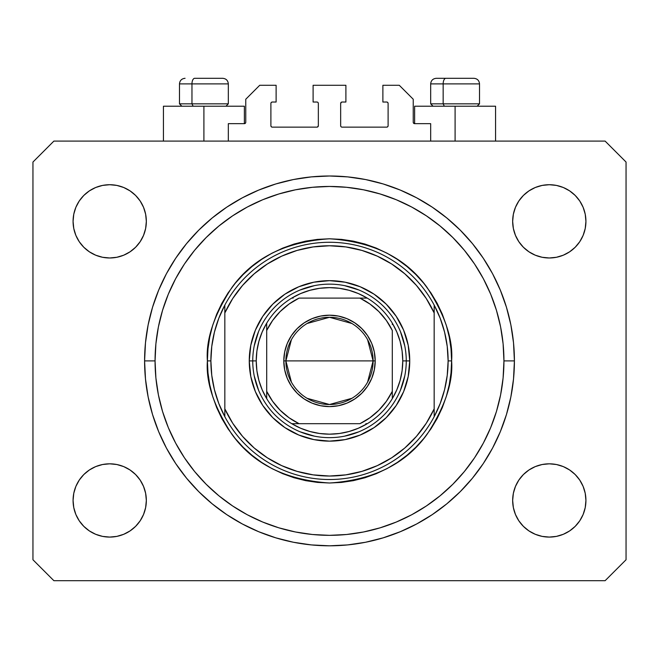 <?xml version="1.0" encoding="UTF-8"?>
<svg xmlns="http://www.w3.org/2000/svg" width="659" height="659" viewBox="0 0 659 659"><rect width="100%" height="100%" fill="white"/><g stroke="black" fill="none" stroke-linecap="round" stroke-linejoin="round"><path stroke-width="0.99" d="M228.327 141.1L228.327 123.661L244.374 123.661L228.327 123.661L228.327 141.1M245.766 122.261L245.766 99.237L245.766 122.261A1.392 1.392 0 0 1 244.374 123.661L244.909 123.554L244.374 123.661L244.374 106.214L203.903 106.214L203.903 141.1L203.903 106.214L163.432 106.214L163.432 141.1M245.766 99.237L259.72 85.283L276.121 85.283L276.121 102.03L272.282 102.03L276.121 102.03L276.121 85.283L259.72 85.283L245.766 99.237M270.89 103.422L270.89 125.754L270.89 103.422A1.392 1.392 0 0 1 272.282 102.03L271.747 102.137L272.282 102.03M272.282 127.146L316.938 127.146L272.282 127.146A1.392 1.392 0 0 1 270.89 125.754L270.997 126.289L270.89 125.754M317.926 126.742L317.473 127.039L318.338 125.754L318.338 103.422L318.338 125.754A1.392 1.392 0 0 1 316.938 127.146L317.473 127.039L316.938 127.146M316.938 102.03L313.099 102.03L316.938 102.03A1.392 1.392 0 0 1 318.338 103.422L318.231 102.886L318.338 103.422M313.099 102.03L313.099 85.283L313.099 102.03M345.901 85.283L313.099 85.283L345.901 85.283L345.901 102.03L342.062 102.03L345.901 102.03L345.901 85.283M341.074 102.442L341.527 102.137L340.662 103.422L340.662 125.754L340.662 103.422A1.392 1.392 0 0 1 342.062 102.03L341.527 102.137L342.062 102.03M342.062 127.146L386.718 127.146L342.062 127.146A1.392 1.392 0 0 1 340.662 125.754L340.769 126.289L340.662 125.754M388.11 125.754L388.11 103.422L388.11 125.754A1.392 1.392 0 0 1 386.718 127.146L387.253 127.039L386.718 127.146M386.718 102.03L382.879 102.03L386.718 102.03A1.392 1.392 0 0 1 388.11 103.422L388.003 102.886L388.11 103.422M382.879 102.03L382.879 85.283L399.28 85.283L413.234 99.237L413.234 122.261L413.234 99.237L399.28 85.283L382.879 85.283L382.879 102.03M414.626 106.214L455.097 106.214L455.097 141.1L455.097 106.214L495.568 106.214L414.626 106.214L414.626 123.661L430.673 123.661L414.626 123.661A1.392 1.392 0 0 1 413.234 122.261L413.341 122.796L413.234 122.261M430.673 123.661L430.673 141.1L430.673 123.661M387.253 102.137L388.003 102.886L387.253 102.137M388.003 126.289L387.253 127.039L388.003 126.289M341.074 126.742L340.769 126.289M317.926 102.442L318.231 102.886M271.747 127.039L270.997 126.289L271.747 127.039M270.997 102.886L271.747 102.137L270.997 102.886M414.626 123.661L413.341 122.796M245.659 122.796L244.909 123.554M514.407 360.901A184.907 184.907 0 0 1 329.5 545.809A184.907 184.907 0 0 1 144.593 360.901L145.482 342.779L148.143 324.829L152.558 307.226L158.671 290.141L166.422 273.732L175.755 258.171L186.563 243.599L198.754 230.148L212.198 217.964L226.77 207.157L242.339 197.824L258.74 190.064L275.824 183.952L293.428 179.545L311.377 176.884L329.5 175.994L347.623 176.884L365.572 179.545L383.176 183.952L400.26 190.064L416.661 197.824L432.23 207.157L446.802 217.964L460.246 230.148L472.437 243.599L483.245 258.171L492.578 273.732L500.329 290.141L506.441 307.226L510.857 324.829L513.518 342.779L514.407 360.901L513.518 379.024L510.857 396.973L506.441 414.577L500.329 431.661L492.578 448.062L483.245 463.631L472.437 478.203L460.246 491.647L446.802 503.838L432.23 514.646L416.661 523.971L400.26 531.731L383.176 537.843L365.572 542.258L347.623 544.919L329.5 545.809L311.377 544.919L293.428 542.258L275.824 537.843L258.74 531.731L242.339 523.971L226.77 514.646L212.198 503.838L198.754 491.647L186.563 478.203L175.755 463.631L166.422 448.062L158.671 431.661L152.558 414.577L148.143 396.973L145.482 379.024L144.593 360.901A184.907 184.907 0 0 1 329.5 175.994A184.907 184.907 0 0 1 514.407 360.901L503.937 360.901L514.407 360.901M73.775 507.603L73.075 500.453A36.632 36.632 0 0 1 109.707 463.821A36.632 36.632 0 0 1 146.339 500.453A36.632 36.632 0 0 1 109.707 537.085A36.632 36.632 0 0 1 73.075 500.453L73.775 493.303L75.859 486.433L79.245 480.098L83.8 474.546L89.352 469.991L95.687 466.605L102.557 464.521L109.707 463.821L116.849 464.521L123.719 466.605L130.054 469.991L135.606 474.546L140.161 480.098L143.547 486.433L145.631 493.303L146.339 500.453L145.631 507.603L143.547 514.473L140.161 520.808L135.606 526.352L130.054 530.915L123.719 534.292L116.849 536.385L109.707 537.085L102.557 536.385L95.687 534.292L89.352 530.915L83.8 526.352L79.245 520.808L75.859 514.473L73.775 507.603L73.075 500.453L73.775 493.303L75.859 486.433M583.141 486.433L585.225 493.303L585.925 500.453A36.632 36.632 0 0 1 549.293 537.085A36.632 36.632 0 0 1 512.661 500.453L513.369 493.303L515.453 486.433L518.839 480.098L523.394 474.546L528.946 469.991L535.281 466.605L542.151 464.521L549.293 463.821L556.443 464.521L563.313 466.605L569.648 469.991L575.2 474.546L579.755 480.098L583.141 486.433L585.225 493.303L585.925 500.453L585.225 507.603L583.141 514.473L579.755 520.808L575.2 526.352L569.648 530.915L563.313 534.292L556.443 536.385L549.293 537.085L542.151 536.385L535.281 534.292L528.946 530.915L523.394 526.352L518.839 520.808L515.453 514.473L513.369 507.603L512.661 500.453A36.632 36.632 0 0 1 549.293 463.821A36.632 36.632 0 0 1 585.925 500.453L585.225 507.603M585.225 214.2L585.925 221.35A36.632 36.632 0 0 1 549.293 257.982A36.632 36.632 0 0 1 512.661 221.35L513.369 214.2L515.453 207.33L518.839 200.995L523.394 195.443L528.946 190.888L535.281 187.502L542.151 185.418L549.293 184.718L556.443 185.418L563.313 187.502L569.648 190.888L575.2 195.443L579.755 200.995L583.141 207.33L585.225 214.2L585.925 221.35L585.225 228.492L583.141 235.362L579.755 241.696L575.2 247.249L569.648 251.804L563.313 255.19L556.443 257.274L549.293 257.982L542.151 257.274L535.281 255.19L528.946 251.804L523.394 247.249L518.839 241.696L515.453 235.362L513.369 228.492L512.661 221.35A36.632 36.632 0 0 1 549.293 184.718A36.632 36.632 0 0 1 585.925 221.35L585.225 228.492L583.141 235.362M75.859 235.362L73.775 228.492L73.075 221.35A36.632 36.632 0 0 1 109.707 184.718A36.632 36.632 0 0 1 146.339 221.35A36.632 36.632 0 0 1 109.707 257.982A36.632 36.632 0 0 1 73.075 221.35L73.775 214.2L75.859 207.33L79.245 200.995L83.8 195.443L89.352 190.888L95.687 187.502L102.557 185.418L109.707 184.718L116.849 185.418L123.719 187.502L130.054 190.888L135.606 195.443L140.161 200.995L143.547 207.33L145.631 214.2L146.339 221.35L145.631 228.492L143.547 235.362L140.161 241.696L135.606 247.249L130.054 251.804L123.719 255.19L116.849 257.274L109.707 257.982L102.557 257.274L95.687 255.19L89.352 251.804L83.8 247.249L79.245 241.696L75.859 235.362L73.775 228.492L73.075 221.35L73.775 214.2M605.119 580.694L53.881 580.694L32.95 559.763L32.95 162.04L53.881 141.1L605.119 141.1L626.05 162.04L626.05 559.763L605.119 580.694L626.05 559.763L626.05 162.04L605.119 141.1L53.881 141.1L32.95 162.04L32.95 559.763L53.881 580.694L605.119 580.694M89.352 469.991L95.687 466.605M123.719 466.605L130.054 469.991L135.606 474.546L140.161 480.098M140.161 520.808L135.606 526.352L130.054 530.915L123.719 534.292M95.687 534.292L89.352 530.915L83.8 526.352M518.839 480.098L523.394 474.546M563.313 466.605L569.648 469.991L575.2 474.546M575.2 526.352L569.648 530.915L563.313 534.292M535.281 534.292L528.946 530.915L523.394 526.352L518.839 520.808M518.839 200.995L523.394 195.443L528.946 190.888L535.281 187.502M563.313 187.502L569.648 190.888L575.2 195.443M569.648 251.804L563.313 255.19M535.281 255.19L528.946 251.804L523.394 247.249L518.839 241.696M83.8 195.443L89.352 190.888L95.687 187.502M123.719 187.502L130.054 190.888L135.606 195.443L140.161 200.995M140.161 241.696L135.606 247.249M95.687 255.19L89.352 251.804L83.8 247.249M513.518 342.779L510.857 324.829M500.329 290.141L499.151 287.349M416.661 197.824L413.984 196.423M400.26 190.064L383.176 183.952M275.824 183.952L258.501 190.163M166.422 273.732L164.371 277.694M145.482 379.024L148.143 396.973M158.671 431.661L159.849 434.446M242.339 523.971L245.016 525.38M258.74 531.731L275.824 537.843M383.176 537.843L400.499 531.632M492.578 448.062L494.629 444.108M244.374 106.214L163.432 106.214M473.846 78.306L445.888 78.306A5.585 2.727 90 0 0 443.161 83.891L443.161 103.842L444.323 106.214L443.161 103.842L479.521 103.842L443.161 103.842L443.161 83.891L479.398 83.891M477.149 106.214L479.521 103.842L479.521 83.891C479.184 80.505 477.322 78.643 473.936 78.306C477.322 78.643 479.184 80.505 479.521 83.891L430.673 83.891C431.011 80.505 432.872 78.643 436.258 78.306C432.872 78.643 431.011 80.505 430.673 83.891L430.673 103.842L443.161 103.842L430.673 103.842L433.045 106.214M473.014 78.306L436.316 78.306M430.797 83.891L443.161 83.891A5.585 2.727 -90 0 1 445.888 78.306L436.357 78.306M222.643 78.306L194.693 78.306A5.585 2.727 90 0 0 191.967 83.891L191.967 103.842L193.128 106.214L191.967 103.842L228.327 103.842L191.967 103.842L191.967 83.891L228.203 83.891M225.955 106.214L228.327 103.842L228.327 83.891C227.989 80.505 226.128 78.643 222.742 78.306C226.128 78.643 227.989 80.505 228.327 83.891L179.479 83.891C179.816 80.505 181.678 78.643 185.064 78.306C181.678 78.643 179.816 80.505 179.479 83.891L179.479 103.842L191.967 103.842L179.479 103.842L181.851 106.214M221.819 78.306L194.693 78.306A5.585 2.727 -90 0 0 191.967 83.891L179.602 83.891M406.257 360.934L409.741 360.901A80.241 80.241 0 0 1 329.5 441.143A80.241 80.241 0 0 1 249.259 360.901L252.743 360.934M207.387 360.901L210.88 360.901A118.62 118.62 0 0 1 434.166 305.076A118.62 118.62 0 0 1 448.12 360.901L451.613 360.901C453.235 382.121 445.097 406.545 427.189 434.166C405.985 463.796 373.422 480.081 329.5 483.006C285.578 480.081 253.015 463.796 231.811 434.166C213.903 406.545 205.765 382.121 207.387 360.901L207.98 372.87L209.735 384.724L212.651 396.347L216.687 407.624L221.811 418.465L227.973 428.737L235.106 438.367L243.155 447.247L252.035 455.295L261.656 462.429L271.936 468.59L282.769 473.714L294.054 477.75L305.677 480.658L317.531 482.421L329.5 483.006L341.469 482.421L353.323 480.658L364.946 477.75L376.231 473.714L387.064 468.59L397.344 462.429L406.965 455.295L415.845 447.247L423.894 438.367L431.027 428.737L437.189 418.465L442.313 407.624L446.349 396.347L449.265 384.724L451.02 372.87L451.613 360.901L451.02 348.932L449.265 337.078L446.349 325.455L442.313 314.17L437.189 303.338L431.027 293.057L423.894 283.436L415.845 274.556L406.965 266.508L397.344 259.366L387.064 253.213L376.231 248.089L364.946 244.052L353.323 241.136L341.469 239.382L329.5 238.789L317.531 239.382L305.677 241.136L294.054 244.052L282.769 248.089L271.936 253.213L261.656 259.366L252.035 266.508L243.155 274.556L235.106 283.436L227.973 293.057L221.811 303.338L216.687 314.17L212.651 325.455L209.735 337.078L207.98 348.932L207.387 360.901C205.765 339.673 213.903 315.257 231.811 287.637C253.015 257.998 285.578 241.721 329.5 238.789C373.422 241.721 405.985 257.998 427.189 287.637C445.097 315.257 453.235 339.673 451.613 360.901L448.12 360.901A118.62 118.62 0 0 1 224.834 416.719A118.62 118.62 0 0 1 210.88 360.901L207.387 360.901M144.593 360.901L155.063 360.901A174.437 174.437 0 0 1 329.5 186.456A174.437 174.437 0 0 1 503.937 360.901L503.105 377.994L500.593 394.93L496.433 411.537L490.667 427.658L483.344 443.128L474.546 457.816L464.348 471.564L452.848 484.25L440.163 495.741L426.414 505.939L411.735 514.745L396.257 522.06L380.136 527.826L363.529 531.986L346.601 534.498L329.5 535.339L312.399 534.498L295.471 531.986L278.864 527.826L262.743 522.06L247.265 514.745L232.586 505.939L218.837 495.741L206.152 484.25L194.652 471.564L184.454 457.816L175.656 443.128L168.333 427.658L162.567 411.537L158.407 394.93L155.895 377.994L155.063 360.901L155.895 343.8L158.407 326.864L162.567 310.265L168.333 294.145L175.656 278.666L184.454 263.987L194.652 250.239L206.152 237.553L218.837 226.053L232.586 215.855L247.265 207.058L262.743 199.735L278.864 193.968L295.471 189.808L312.399 187.296L329.5 186.456L346.601 187.296L363.529 189.808L380.136 193.968L396.257 199.735L411.735 207.058L426.414 215.855L440.163 226.053L452.848 237.553L464.348 250.239L474.546 263.987L483.344 278.666L490.667 294.145L496.433 310.265L500.593 326.864L503.105 343.8L503.937 360.901A174.437 174.437 0 0 1 329.5 535.339A174.437 174.437 0 0 1 155.063 360.901L144.593 360.901M434.166 312.934L426.282 298.543L416.439 285.421L404.824 273.831L391.685 264.004L377.277 256.145L361.898 250.42L345.868 246.936L329.5 245.766L313.132 246.936L297.102 250.42L281.722 256.145L267.315 264.004L254.176 273.831L242.561 285.421L232.718 298.543L224.834 312.934L224.834 408.86L232.718 423.251L242.561 436.382L254.176 447.972L267.315 457.791L281.722 465.649L297.102 471.374L313.132 474.859L329.5 476.029L345.868 474.859L361.898 471.374L377.277 465.649L391.685 457.791L404.824 447.972L416.439 436.382L426.282 423.251L434.166 408.86L434.166 305.076A118.62 118.62 0 0 0 224.834 305.076L224.834 312.934A115.127 115.127 0 0 1 434.166 312.934L434.166 305.076L440.204 318.289L444.578 332.128L447.23 346.403L448.12 360.901L447.23 375.391L444.578 389.667L440.204 403.514L434.166 416.719L434.166 408.86A115.127 115.127 0 0 1 224.834 408.86L224.834 416.719A118.62 118.62 0 0 0 434.166 416.719L434.166 312.934M409.741 360.901L408.201 376.553L403.637 391.611L396.216 405.483L386.24 417.641L374.081 427.617L360.209 435.031L345.151 439.602L329.5 441.143L313.849 439.602L298.791 435.031L284.919 427.617L272.76 417.641L262.784 405.483L255.362 391.611L250.799 376.553L249.259 360.901L250.799 345.242L255.362 330.192L262.784 316.32L272.76 304.161L284.919 294.178L298.791 286.764L313.849 282.2L329.5 280.66L345.151 282.2L360.209 286.764L374.081 294.178L386.24 304.161L396.216 316.32L403.637 330.192L408.201 345.242L409.741 360.901L406.257 360.901A76.757 76.757 0 0 0 329.5 284.144A76.757 76.757 0 0 0 252.743 360.901L249.259 360.901A80.241 80.241 0 0 1 329.5 280.66A80.241 80.241 0 0 1 409.741 360.901M513.518 379.024L510.857 396.973M145.482 342.779L148.143 324.829M404.783 345.926L400.408 331.526M358.875 289.985L344.476 285.619M314.524 285.619L300.125 289.985M258.592 331.526L254.217 345.926M254.217 375.877L258.592 390.268M300.125 431.81L314.524 436.176M344.476 436.176L358.875 431.81M400.408 390.268L404.783 375.877M224.834 305.076L218.796 318.289L214.422 332.128L211.77 346.403L210.88 360.901L211.77 375.391L214.422 389.667L218.796 403.514L224.834 416.719L224.834 305.076M291.435 382.179L285.891 360.901A43.609 43.609 0 0 0 329.5 404.511A43.609 43.609 0 0 0 373.109 360.901L375.202 360.901A45.702 45.702 0 0 1 329.5 406.603A45.702 45.702 0 0 1 283.798 360.901L373.109 360.901A43.609 43.609 0 0 1 329.5 404.511A43.609 43.609 0 0 1 285.891 360.901L291.435 339.624M367.565 339.624L373.109 360.901L367.565 382.179M351.955 398.283L329.5 404.511L307.045 398.283M266.697 398.637L266.697 391.314A69.78 69.78 0 0 0 299.087 423.696L359.913 423.696A69.78 69.78 0 0 0 392.303 391.314L392.303 330.488A69.78 69.78 0 0 0 359.913 298.099L299.087 298.099A69.78 69.78 0 0 0 266.697 330.488L266.697 391.314L272.637 401.339L280.157 410.236L289.062 417.765L299.087 423.696L291.764 423.696A73.264 73.264 0 0 1 256.236 360.901L252.743 360.901A76.757 76.757 0 0 1 329.5 284.144A76.757 76.757 0 0 1 406.257 360.901L402.764 360.901L406.257 360.901A76.757 76.757 0 0 1 329.5 437.65A76.757 76.757 0 0 1 252.743 360.901L256.236 360.901L256.903 370.778L258.896 380.482L262.183 389.823L266.697 398.637A73.264 73.264 0 0 0 291.764 423.696L359.913 423.696L369.938 417.765L378.843 410.236L386.363 401.339L392.303 391.314L392.303 398.637A73.264 73.264 0 0 1 291.764 423.696L300.578 428.21L309.919 431.497L319.623 433.498L329.5 434.166L339.377 433.498L349.081 431.497L358.422 428.21L367.236 423.696A73.264 73.264 0 0 0 392.303 398.637L396.817 389.823L400.104 380.482L402.097 370.778L402.764 360.901A73.264 73.264 0 0 1 392.303 398.637L392.303 330.488L386.363 320.455L378.843 311.559L369.938 304.038L359.913 298.099L367.236 298.099A73.264 73.264 0 0 1 402.764 360.901L402.097 351.016L400.104 341.321L396.817 331.979L392.303 323.165A73.264 73.264 0 0 0 367.236 298.099L299.087 298.099L289.062 304.038L280.157 311.559L272.637 320.455L266.697 330.488L266.697 323.165A73.264 73.264 0 0 1 367.236 298.099L358.422 293.584L349.081 290.298L339.377 288.304L329.5 287.637L319.623 288.304L309.919 290.298L300.578 293.584L291.764 298.099A73.264 73.264 0 0 0 266.697 323.165L262.183 331.979L258.896 341.321L256.903 351.016L256.236 360.901A73.264 73.264 0 0 1 266.697 323.165L266.697 397.262M252.743 360.901A76.757 76.757 0 0 0 329.5 437.65A76.757 76.757 0 0 0 406.257 360.901M392.303 323.165L392.303 324.533M291.764 298.099L293.131 298.099M367.236 423.696L365.869 423.696M375.202 360.901L374.328 369.814L371.725 378.39L367.5 386.289L361.816 393.217L354.888 398.901L346.988 403.127L338.413 405.722L329.5 406.603L320.587 405.722L312.012 403.127L304.112 398.901L297.184 393.217L291.5 386.289L287.275 378.39L284.672 369.814L283.798 360.901L284.672 351.98L287.275 343.413L291.5 335.505L297.184 328.586L304.112 322.902L312.012 318.676L320.587 316.073L329.5 315.2L338.413 316.073L346.988 318.676L354.888 322.902L361.816 328.586L367.5 335.505L371.725 343.413L374.328 351.98L375.202 360.901L285.891 360.901A43.609 43.609 0 0 1 329.5 317.292A43.609 43.609 0 0 1 373.109 360.901A43.609 43.609 0 0 0 329.5 317.292A43.609 43.609 0 0 0 285.891 360.901L283.798 360.901A45.702 45.702 0 0 1 329.5 315.2A45.702 45.702 0 0 1 375.202 360.901M307.045 323.511L329.5 317.292L351.955 323.511M495.568 106.214L495.568 141.1"/></g></svg>
